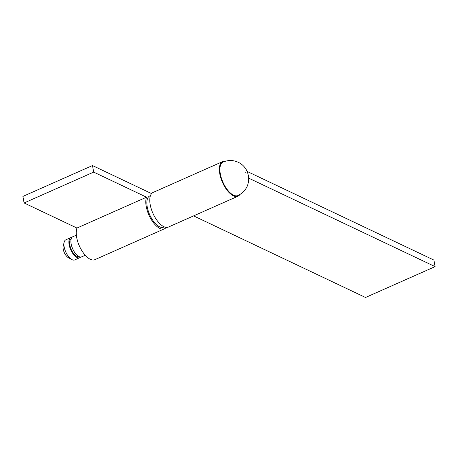<?xml version="1.0" encoding="UTF-8"?>
<svg xmlns="http://www.w3.org/2000/svg" width="458" height="458" viewBox="0 0 458 458"><rect width="100%" height="100%" fill="white"/><g stroke="black" fill="none" stroke-linecap="round" stroke-linejoin="round"><path stroke-width="0.69" d="M151.575 193.602L92.482 165.55L93.684 172.105L146.543 197.192A18.921 8.605 66.1 0 0 148.678 214.47A18.921 8.605 66.1 0 0 159.882 228.439A18.921 8.605 66.1 0 0 164.445 228.817A18.921 8.605 66.1 0 0 166.185 227.374M92.482 165.55L22.9 196.408L24.102 202.957L76.961 228.05A18.921 8.605 66.1 0 0 79.097 245.328A18.921 8.605 66.1 0 0 90.295 259.297A18.921 8.605 66.1 0 0 94.863 259.669L164.445 228.817M146.543 197.192L76.961 228.05M93.684 172.105L24.102 202.957M239.883 194.553A18.921 8.605 -113.9 0 1 238.005 196.196L168.418 227.054A18.921 8.605 -113.9 0 1 163.855 226.676A18.921 8.605 -113.9 0 1 151.272 208.974A18.921 8.605 -113.9 0 1 153.081 192.457L222.662 161.6A18.921 8.605 -113.9 0 1 225.141 161.313M238.005 196.196A18.921 8.605 -113.9 0 1 233.437 195.824A18.921 8.605 -113.9 0 1 220.853 178.116A18.921 8.605 -113.9 0 1 222.662 161.6M247.143 171.429L433.898 260.075L435.1 266.63L365.518 297.482L193.608 215.884M435.1 266.63L248.723 178.162M150.447 195.629L149.846 195.892A17.089 7.769 66.1 0 0 148.209 210.812A17.089 7.769 66.1 0 0 159.579 226.802A17.089 7.769 66.1 0 0 163.701 227.139L164.302 226.876M68.511 257.74A7.322 3.332 -113.9 0 1 68.311 257.636A7.322 3.332 -113.9 0 1 63.204 246.118L64.131 242.265A10.986 4.998 66.1 0 0 71.791 259.537A10.986 4.998 66.1 0 0 72.095 259.692A10.986 4.998 66.1 0 0 74.746 259.909L79.715 257.705A10.986 4.998 -113.9 0 1 77.064 257.488A10.986 4.998 -113.9 0 1 69.759 247.211A10.986 4.998 -113.9 0 1 70.807 237.616A10.986 4.998 -113.9 0 1 71.912 237.416M70.807 237.616L65.838 239.82A10.986 4.998 66.1 0 0 64.131 242.265M237.857 195.595A18.314 8.324 -113.9 0 1 237.754 195.64A18.314 8.324 -113.9 0 1 233.34 195.274A18.314 8.324 -113.9 0 1 221.157 178.145A18.314 8.324 -113.9 0 1 222.909 162.161A18.314 8.324 -113.9 0 1 223.012 162.115M85.245 255.255L81.707 256.824A10.986 4.998 -113.9 0 1 79.057 256.606A10.986 4.998 -113.9 0 1 71.746 246.33A10.986 4.998 -113.9 0 1 72.799 236.734L76.337 235.166M79.114 256.635A9.767 4.443 -113.9 0 1 76.864 256.394A9.767 4.443 -113.9 0 1 70.406 247.377A9.767 4.443 -113.9 0 1 71.196 238.784M80.602 257.024A10.986 4.998 -113.9 0 1 79.715 257.705M245.202 172.071L245.282 172.506L245.202 172.071M223.109 162.069C228.187 159.939 233.231 160.002 238.24 162.269C244.463 165.321 247.955 170.576 248.723 178.048C248.746 186.074 245.162 191.908 237.954 195.549A18.314 8.324 -113.9 0 1 233.534 195.188A18.314 8.324 -113.9 0 1 221.357 178.053A18.314 8.324 -113.9 0 1 223.109 162.069L222.909 162.161M68.311 257.636L71.791 259.537"/></g></svg>
